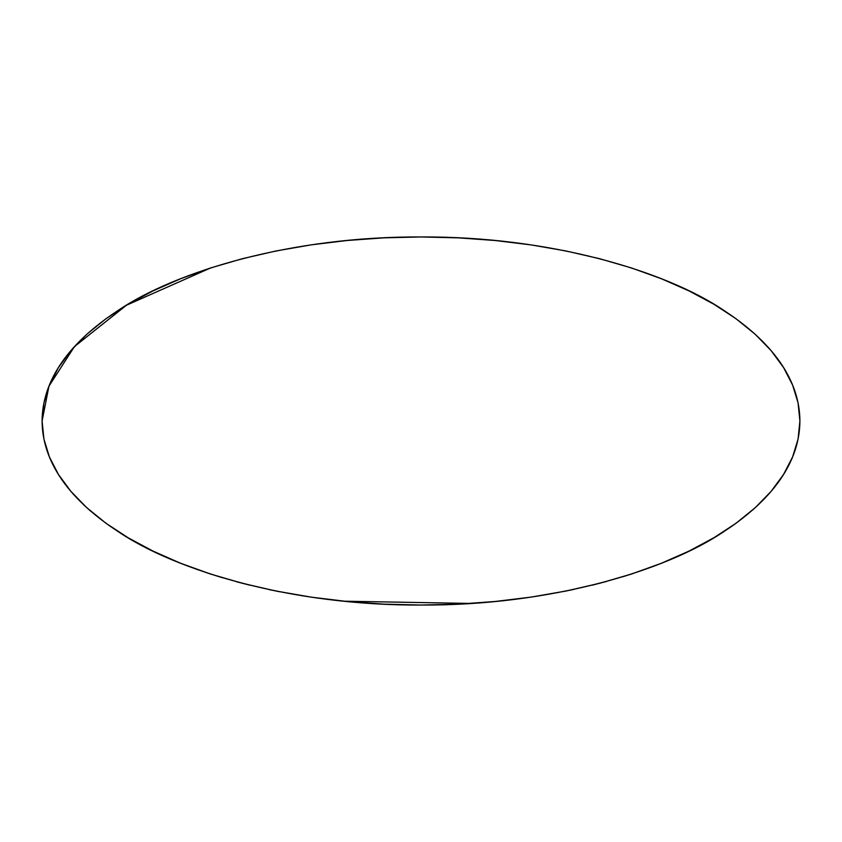 <?xml version="1.0" encoding="UTF-8"?>
<svg xmlns="http://www.w3.org/2000/svg" width="842" height="842" viewBox="0 0 842 842"><rect width="100%" height="100%" fill="white"/><g stroke="black" fill="none" stroke-linecap="round" stroke-linejoin="round"><path stroke-width="1.26" d="M42.1 421.053L42.1 421C42.226 451.196 57.119 491.591 117.88 531.418C176.02 570.95 292.374 605.766 421 605.04C549.626 605.766 665.98 570.95 724.12 531.418C784.881 491.591 799.774 451.196 799.9 421L799.9 421C799.774 390.804 784.881 350.409 724.12 310.582C665.98 271.05 549.626 236.234 421 236.96C292.374 236.234 176.02 271.05 117.88 310.582C57.119 350.409 42.226 390.804 42.1 421L48.941 386.183L74.401 346.641L126.426 305.246L210.689 267.914M793.49 454.701L792.122 458.111M786.838 468.91L781.755 477.267M775.293 486.244L771.167 491.296M770.746 491.802L764.01 499.18M758.737 504.421L752.643 510.01M737.476 522.198L731.045 526.787M714.847 537.185L692.229 549.51M689.977 550.615L670.727 559.414M663.801 562.288L657.791 564.666M633.394 573.402L622.764 576.77M606.419 581.496L592.094 585.211M574.128 589.337L562.814 591.663M532.502 596.883L530.797 597.146M498.401 601.156L489.718 601.988M470.878 603.44L343.999 601.199M311.572 597.199L300.868 595.547M280.039 591.831L268.924 589.568M250.032 585.232L236.423 581.727M222.33 577.707L206.974 572.865M198.249 569.876L179.209 562.698M174.757 560.877L158.275 553.615M153.149 551.173L148.466 548.858M130.678 539.259L128.142 537.775M110.618 526.555L104.892 522.461M90.673 511.157L83.779 504.916M73.622 494.496L73.022 493.822M71.086 491.591L64.823 483.771M58.898 475.183L58.308 474.257M755.19 507.726L735.908 523.345M599.62 583.306L631.511 574.023L661.37 563.266L688.924 551.131L713.89 537.754L736.045 523.25L755.158 507.758L771.062 491.423L783.586 474.425L792.617 456.901L798.079 439.04L799.9 421L798.079 402.96L792.617 385.099L783.586 367.575L771.062 350.577L755.158 334.242L736.045 318.75L713.89 304.246L688.924 290.869L661.37 278.734L631.511 267.977L599.609 258.694L566.003 250.969L530.986 244.885L494.917 240.496L458.143 237.844L421 236.96L383.857 237.844L347.083 240.496L311.014 244.885L275.997 250.969L242.391 258.694L210.489 267.977L180.63 278.734L153.076 290.869L128.11 304.246L105.955 318.75L86.842 334.242L70.939 350.577L58.414 367.575L49.383 385.099L43.921 402.96L42.1 421L43.921 439.04L49.383 456.901L58.414 474.425L70.939 491.423L86.842 507.758L105.955 523.25L128.11 537.754L153.076 551.131L180.63 563.266L210.489 574.023L242.38 583.306L275.997 591.031L311.014 597.115L347.083 601.504L383.857 604.156L421 605.04L458.143 604.156L494.917 601.504L530.986 597.115L566.003 591.031L599.609 583.306"/></g></svg>
